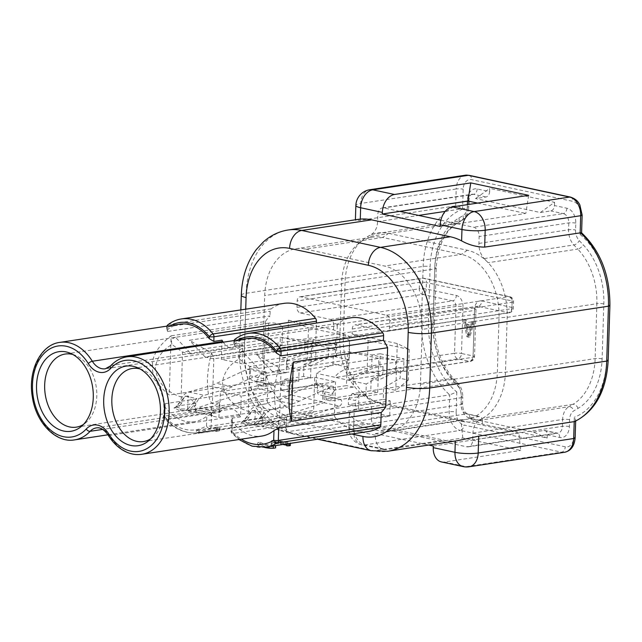 <?xml version="1.0" encoding="UTF-8"?>
<svg xmlns="http://www.w3.org/2000/svg" width="642" height="642" viewBox="0 0 642 642"><rect width="100%" height="100%" fill="white"/><g stroke="black" fill="none" stroke-linecap="round" stroke-linejoin="round"><path stroke-width="0.48" stroke-dasharray="3.21 2.41" d="M152.451 365.45C152.218 355.588 158.438 345.709 171.101 335.822L169.239 395.007C157.202 385.168 151.6 375.313 152.451 365.45M179.792 324.178A49.298 34.363 -98.6 0 0 167.562 329.683L166.551 331.055L167.498 331.481L269.985 315.912A49.298 34.363 -98.6 0 0 265.435 321.49L171.101 335.822M140.028 368.933A36.971 25.776 81.4 0 1 142.693 369.848A36.971 25.776 81.4 0 1 163.951 410.615A36.971 25.776 81.4 0 1 152.924 437.186A36.971 25.776 81.4 0 1 150.645 438.847M72.859 354.512A36.971 25.776 81.4 0 1 75.531 355.419A36.971 25.776 81.4 0 1 96.781 396.194A36.971 25.776 81.4 0 1 85.755 422.765A36.971 25.776 81.4 0 1 83.484 424.426M354.232 409.411L449.729 394.902L449.199 411.787A16.435 11.452 -98.6 0 0 460.274 430.421L364.776 444.922A16.435 11.387 -77.9 0 1 361.831 444.842A16.435 11.387 -77.9 0 1 353.638 430.549A16.435 3.009 -178.2 0 1 348.855 428.262A16.435 3.009 -178.2 0 1 353.702 426.288L354.232 409.411L349.328 413.416L353.991 419.17A75.587 52.692 81.4 0 0 365.234 423.287L443.975 440.195A75.587 52.692 81.4 0 0 455.314 440.926L457.898 440.613M479.125 420.374L568.804 406.755L572.913 404.348L483.241 417.966A59.152 41.24 -98.6 0 0 505.463 372.224L507.188 317.325A59.152 41.24 -98.6 0 0 488.121 262.714A59.152 41.24 -98.6 0 0 467.328 250.252L388.587 233.343A59.152 41.24 -98.6 0 0 367.296 236.77A59.152 41.24 -98.6 0 0 362.714 239.996A59.152 41.24 -98.6 0 0 345.067 282.512L343.342 337.411A59.152 41.24 -98.6 0 0 362.417 392.021A59.152 41.24 -98.6 0 0 377.36 402.646A59.152 41.24 -98.6 0 0 383.21 404.484L461.951 421.393A59.152 41.24 -98.6 0 0 483.241 417.966L479.125 420.374A16.435 11.452 -98.6 0 0 472.953 433.085L472.737 439.963A8.218 5.73 81.4 0 1 468.178 446.84A8.218 5.73 81.4 0 1 466.694 446.792L450.764 443.373L518.897 433.029L520.67 450.435L462.77 437.996L386.484 449.585A16.435 11.387 102.1 0 1 383.547 449.504A16.435 11.387 102.1 0 1 375.345 435.212L375.401 433.599L428.728 445.042M358.18 219.363L355.395 220.294L360.17 220.367L360.7 203.482A16.435 3.009 1.8 0 0 355.861 205.456M440.195 226.449L457.666 223.793L473.587 227.212A8.218 5.73 81.4 0 1 479.125 236.529L478.908 243.414A16.435 11.452 -98.6 0 0 484.212 258.582L488.121 262.714L577.792 249.088L573.884 244.963A16.435 11.452 81.4 0 1 568.587 229.788L568.804 222.91A8.218 5.73 -98.6 0 0 563.267 213.593L473.587 227.212M440.869 220.19L457.666 223.793L525.798 213.449L528.687 195.337M467.858 335.589L470.321 326.778L465.98 325.847L467.858 335.589L469.021 335.413L471.485 326.601L467.143 325.671L469.021 335.413M465.98 325.847L467.143 325.671M470.321 326.778L471.485 326.601M468.01 336.577L464.664 319.604L466.108 319.917L466.943 324.242L471.766 325.277L472.865 321.361L474.31 321.674L469.944 336.994L466.846 336.753L463.492 319.78L464.664 319.604M463.492 319.78L466.108 319.917M464.944 320.093L465.779 324.419L466.943 324.242M465.779 324.419L471.766 325.277M470.602 325.454L471.701 321.538L472.865 321.361M471.701 321.538L474.31 321.674M473.146 321.851L468.78 337.17L469.944 336.994M468.78 337.17L466.846 336.753M333.238 355.837L332.989 363.91L316.466 373.331L316.097 384.959L281.164 390.264L281.34 384.614L284.984 379.237L291.933 380.73L310.567 377.897L310.945 365.788L328.271 357.763L336.424 356.527L336.809 344.417L328.656 345.653L328.271 357.763L325.093 357.08L333.238 355.837L336.424 356.527M284.984 379.237L303.618 376.405L310.567 377.897M303.618 376.405L304.003 364.295L310.945 365.788L311.635 343.992L213.802 358.854L205.119 356.992L281.982 345.316L268.091 342.33L268.693 323.143A36.971 25.776 81.4 0 1 268.99 323.095A36.971 25.776 81.4 0 1 282.584 326.12L281.982 345.316M304.003 364.295L325.093 357.08M316.097 384.959L323.046 386.452L322.565 401.788L291.299 395.071L291.781 379.735L256.84 385.04L257.025 379.39L260.668 374.013L267.618 375.506L286.252 372.681L286.629 360.571L279.679 359.079L280.369 337.283L311.635 343.992L328.656 345.653L304.918 340.557L304.533 352.667L312.686 351.423L313.071 339.313L304.918 340.557L280.369 337.283L182.537 352.137L181.124 397.021C165.869 391.885 157.258 382.279 155.316 368.203C156.68 357.979 162.249 350.083 172.008 344.497L182.537 352.137L191.22 354.007L175.523 337.291L268.693 323.143M336.809 344.417L313.071 339.313M286.629 360.571L307.719 353.349L304.533 352.667L279.679 359.079L279.302 371.188L286.252 372.681M307.719 353.349L315.872 352.113L312.686 351.423M332.989 363.91L348.622 367.272L349.585 336.593L308.473 327.765L307.51 358.445L286.934 366.991L299.092 369.599L298.731 381.228L263.79 386.532L256.84 385.04M315.872 352.113L315.615 360.186L307.51 358.445M385.986 331.368L355.877 324.9L478.162 306.33A4.927 3.435 -98.6 0 0 477.271 306.298A4.927 3.435 -98.6 0 0 474.534 310.423A4.927 0.899 1.8 0 0 475.987 309.837A4.927 0.899 1.8 0 0 474.558 309.147L473.082 355.973L461.502 353.485A4.927 3.419 -77.9 0 1 457.858 358.862A4.927 3.435 81.4 0 1 454.536 353.269A4.927 0.899 -178.2 0 1 461.502 353.485L462.978 306.667A4.927 0.899 1.8 0 0 456.005 306.451A4.927 3.435 -98.6 0 0 452.682 300.857A4.927 3.419 102.1 0 0 456.334 295.481L426.224 289.02A4.927 3.419 -77.9 0 1 422.58 294.397A4.927 3.435 81.4 0 1 419.258 288.804A4.927 0.899 -178.2 0 1 426.224 289.02L426.424 282.56A4.927 0.899 1.8 0 0 419.459 282.344A4.927 3.435 81.4 0 1 422.195 278.219A4.927 3.435 81.4 0 1 423.086 278.251A4.927 3.419 -77.9 0 1 423.969 278.275A4.927 3.419 -77.9 0 1 426.424 282.56L512.115 300.962L511.915 307.422L481.805 300.954A4.927 3.419 -77.9 0 1 478.162 306.33L508.271 312.79A4.927 3.419 102.1 0 0 511.915 307.422A4.927 0.899 -178.2 0 1 513.351 308.104A4.927 0.899 -178.2 0 1 511.899 308.698A4.927 3.435 81.4 0 1 509.162 312.823A4.927 3.435 81.4 0 1 508.271 312.79L385.986 331.368A4.927 3.435 -98.6 0 0 386.877 331.4A4.927 3.435 -98.6 0 0 389.614 327.268L389.814 320.815A4.927 3.435 -98.6 0 0 386.492 315.222L300.801 296.821A4.927 3.435 -98.6 0 0 299.91 296.789A4.927 3.435 -98.6 0 0 297.174 300.921L296.973 307.382A4.927 3.435 -98.6 0 0 300.296 312.967L330.397 319.435A4.927 3.435 81.4 0 1 333.72 325.021L456.005 306.451L454.536 353.269L343.622 370.113C337.989 373.066 335.309 375.506 335.573 377.432L366.261 384.02L365.892 395.649L330.959 400.953L324.009 399.46L324.186 393.811L327.829 388.434L346.463 385.609L346.849 373.5L371.702 367.088L379.855 365.844L380.233 353.742L403.97 358.838L395.817 360.074L395.44 372.183L392.254 371.501L400.407 370.257L400.151 378.331L383.627 387.752L383.266 399.38L348.325 404.685L348.502 399.035L352.153 393.658L370.787 390.826L371.164 378.724L392.254 371.501M352.097 333.848L368.115 340.573L409.219 349.4L397.262 343.542L352.097 333.848L352.249 329.001A4.927 3.435 81.4 0 1 354.986 324.876A4.927 3.435 81.4 0 1 355.877 324.9M191.22 354.007L268.091 342.33M175.523 337.291C171.912 338.238 170.74 340.637 172.008 344.497M211.675 353.02L213.802 358.854L212.39 403.738C209.164 401.186 207.51 393.073 207.422 379.39C207.976 368.99 209.396 360.202 211.675 353.02L189.414 340.276L282.584 326.12M205.119 356.992L189.414 340.276M188.01 409.01L196.829 398.578L185.249 396.098L176.43 406.522L181.221 408.97L188.01 409.01L185.594 410.527L179.054 410.31L181.221 408.97M176.43 406.522L174.006 408.039L179.054 410.31M185.594 410.527L189.663 409.909L193.154 405.913A14.397 9.975 -77.9 0 1 196.829 398.578M189.663 409.909L191.87 409.556L195.369 405.656A14.397 9.975 -77.9 0 1 204.212 395.336L224.917 389.461L209.284 386.107A82.16 56.945 102.1 0 0 216.603 383.386L247.242 369.278L262.875 372.633L266.366 372.103L265.708 379.141L250.075 375.787A4.927 3.419 102.1 0 0 252.499 380.497L257.201 381.533A3.491 2.424 -77.9 0 1 258.919 384.791A3.491 2.424 -77.9 0 1 256.672 388.298L198.651 407.453A4.927 3.419 102.1 0 0 196.163 409.869A1.645 1.14 102.1 0 0 196.741 412.244A1.645 1.14 102.1 0 0 197.038 412.252L195.465 412.493L187.649 410.816L188.114 395.962A36.971 25.776 -98.6 0 0 195.754 403.232L195.465 412.493M193.154 405.913L195.369 405.656M76.286 427.155L211.387 406.587A36.971 25.776 -98.6 0 0 219.379 402.678L218.914 417.533L211.098 415.856L211.387 406.587M256.672 388.298L272.304 391.652L214.284 410.808A4.927 3.419 -77.9 0 0 211.796 413.223A1.645 1.14 -77.9 0 0 212.374 415.607A1.645 1.14 -77.9 0 0 212.671 415.615L211.098 415.856M322.565 401.788L218.914 417.533M291.299 395.071L187.649 410.816M272.304 391.652A3.491 2.424 102.1 0 0 274.551 388.153A3.491 2.424 102.1 0 0 272.834 384.887L268.131 383.852A4.927 3.419 -77.9 0 1 265.708 379.141M247.242 369.278L250.733 368.749L250.075 375.787M250.733 368.749L266.366 372.103M195.754 403.232L176.237 406.201L179.736 402.301A14.397 9.975 -77.9 0 1 188.579 391.981L209.284 386.107M262.875 372.633L232.235 386.741A82.16 56.945 -77.9 0 1 224.917 389.461M179.736 402.301L181.574 403.425A14.397 9.975 -77.9 0 1 185.249 396.098M174.006 408.039L178.083 407.421L181.574 403.425M176.237 406.201L178.083 407.421M219.379 402.678L212.39 403.738M188.114 395.962L181.124 397.021M242.684 351.712C239.073 352.659 237.901 355.066 239.169 358.926C229.411 364.504 223.849 372.4 222.477 382.624C224.427 396.7 233.03 406.314 248.293 411.45L249.706 366.558L258.389 368.428L242.684 351.712L335.854 337.564L335.252 356.751L349.152 359.737L349.754 340.549A36.971 25.776 -98.6 0 0 336.151 337.515A36.971 25.776 -98.6 0 0 335.854 337.564M239.169 358.926L249.706 366.558L347.531 351.704L378.796 358.413L378.114 380.208L395.44 372.183L403.593 370.948L400.407 370.257M255.171 423.431L263.998 413.007L252.418 410.519L243.591 420.943L248.382 423.399L255.171 423.431L252.755 424.948L246.223 424.731L248.382 423.399M243.591 420.943L241.175 422.46L246.223 424.731M252.755 424.948L256.824 424.33L260.315 420.333A14.397 9.975 -77.9 0 1 263.998 413.007M256.824 424.33L259.039 423.977L262.538 420.077A14.397 9.975 -77.9 0 1 271.373 409.757L292.078 403.882L276.445 400.528A82.16 56.945 102.1 0 0 283.764 397.807L314.403 383.699L317.902 383.17L317.244 390.208A4.927 3.419 102.1 0 0 319.66 394.918L324.362 395.953A3.491 2.424 -77.9 0 1 326.08 399.22A3.491 2.424 -77.9 0 1 323.833 402.719L265.812 421.874A4.927 3.419 102.1 0 0 263.324 424.29A1.645 1.14 102.1 0 0 263.91 426.673A1.645 1.14 102.1 0 0 264.199 426.681L262.626 426.914L254.81 425.237L255.283 410.382A36.971 25.776 -98.6 0 0 262.923 417.653L262.626 426.914M260.315 420.333L262.538 420.077M143.447 441.576L278.556 421.016A36.971 25.776 -98.6 0 0 286.549 417.099L286.075 431.954L278.259 430.276L278.556 421.016M380.233 353.742L372.079 354.978L395.817 360.074L378.796 358.413L280.971 373.275L279.559 418.159C276.325 415.607 274.672 407.493 274.591 393.811C275.137 383.418 276.558 374.623 278.837 367.441L280.971 373.275L272.28 371.413L349.152 359.737M272.28 371.413L256.583 354.697L349.754 340.549M278.837 367.441L256.583 354.697M352.153 393.658L359.095 395.151L377.729 392.318L370.787 390.826M377.729 392.318L378.114 380.208L371.164 378.724M403.593 370.948L403.97 358.838M327.829 388.434L334.779 389.927L353.413 387.102L353.79 374.992L346.849 373.5L347.531 351.704L372.079 354.978L371.702 367.088L374.88 367.77L383.033 366.534L379.855 365.844M409.219 349.4L408.256 380.072L400.151 378.331M383.033 366.534L382.784 374.607L367.152 371.245L362.152 374.093L348.421 379.887L469.438 361.35A4.927 3.419 102.1 0 0 473.082 355.973A4.927 0.899 -178.2 0 1 474.518 356.655A4.927 0.899 -178.2 0 1 473.066 357.249A4.927 3.435 81.4 0 1 470.329 361.374A4.927 3.435 81.4 0 1 469.438 361.35L457.858 358.862L335.573 377.432L316.466 373.331M368.115 340.573L367.152 371.245M408.256 380.072L395.785 390.36L383.627 387.752M397.262 343.542L395.785 390.36M383.266 399.38L390.216 400.873L355.275 406.177L348.325 404.685M359.095 395.151L355.451 400.528L348.502 399.035M355.275 406.177L355.451 400.528M390.216 400.873L389.734 416.209L286.075 431.954M286.549 417.099L279.559 418.159M323.833 402.719L339.466 406.081L281.445 425.229A4.927 3.419 -77.9 0 0 278.957 427.652A1.645 1.14 -77.9 0 0 279.543 430.028A1.645 1.14 -77.9 0 0 279.832 430.036L278.259 430.276M389.734 416.209L358.461 409.492L254.81 425.237M339.466 406.081A3.491 2.424 102.1 0 0 341.721 402.574A3.491 2.424 102.1 0 0 339.995 399.308L335.293 398.273A4.927 3.419 -77.9 0 1 332.877 393.562L317.244 390.208M292.078 403.882A82.16 56.945 -77.9 0 0 299.397 401.162L330.036 387.062L333.535 386.524L317.902 383.17M333.535 386.524L332.877 393.562M330.036 387.062L314.403 383.699M262.923 417.653L243.398 420.622L246.905 416.722A14.397 9.975 -77.9 0 1 255.741 406.402L276.445 400.528M246.905 416.722L248.735 417.846A14.397 9.975 -77.9 0 1 252.418 410.519M241.175 422.46L245.244 421.842L248.735 417.846M243.398 420.622L245.244 421.842M255.283 410.382L248.293 411.45M265.435 321.49L263.573 380.674A49.298 34.363 -98.6 0 0 267.714 388.121L165.227 403.69L164.232 404.901L165.13 407.188A49.298 34.363 -98.6 0 0 194.598 421.65A49.298 34.363 -98.6 0 0 206.82 416.136L211.547 413.633L219.7 412.397L220.35 391.628L314.684 377.303L313.649 410.431A3.29 2.287 81.4 0 1 312.437 412.95A60.797 42.388 -98.6 0 1 301.138 417.099L198.651 432.66A60.797 42.388 81.4 0 1 165.877 419.057L268.364 403.489A60.797 42.388 -98.6 0 0 301.138 417.099M267.714 388.121L267.329 400.48A3.29 2.287 81.4 0 0 268.364 403.489M219.957 427.692L219.885 430.116A63.261 44.105 -98.6 0 1 217.277 429.522L217.357 427.099A60.797 42.388 -98.6 0 0 219.957 427.692L219.444 428.543L215.881 429.089L215.8 431.512L219.371 430.975L219.444 428.543M219.885 430.116L219.371 430.975M215.8 431.512L216.314 430.662L216.386 428.238L215.881 429.089M216.386 428.238L198.996 430.878L198.916 433.302L216.314 430.662M217.277 429.522L196.316 432.708L196.388 430.284A60.797 42.388 -98.6 0 0 198.996 430.878M196.316 432.708A63.261 44.105 -98.6 0 0 198.916 433.302M217.357 427.099L196.388 430.284M165.227 403.69L164.842 416.048A3.29 2.287 -98.6 0 0 165.877 419.057A3.29 1.645 -42.8 0 1 164.745 418.777A3.29 1.645 -42.8 0 1 164.825 416.899A3.29 0.602 -178.2 0 1 163.87 416.441A3.29 0.602 -178.2 0 1 164.842 416.048L267.329 400.48M165.13 407.188L164.825 416.899A57.507 40.093 -98.6 0 0 206.515 425.847A3.29 2.263 58.8 0 0 209.95 428.519A3.29 2.287 -98.6 0 0 211.162 425.991L313.649 410.431M219.7 412.397A49.298 34.363 -98.6 0 0 220.559 411.506A19.717 13.747 -98.6 0 1 226.754 408.087A19.717 13.747 -98.6 0 1 239.747 415.631A49.298 34.363 -98.6 0 0 240.541 416.867L241.199 396.106L220.35 391.628M223.255 342.194A19.717 13.747 -98.6 0 0 235.758 348.975A19.717 13.747 -98.6 0 0 241.954 345.557L111.515 365.362A19.717 13.747 81.4 0 1 105.32 368.789L235.758 348.975M235.141 339.137A3.29 2.207 -127.1 0 1 235.863 338.84A3.29 2.287 -98.6 0 0 234.803 341.255L337.291 325.687A3.29 2.287 81.4 0 1 338.35 323.271A54.225 37.806 -98.6 0 1 351.03 317.806M246.953 338.599A49.298 34.363 -98.6 0 0 234.731 344.112L233.72 345.476L234.659 345.902L242.812 344.666L242.211 363.813L336.544 349.489L315.703 345.011L221.37 359.335L242.211 363.813M337.291 325.687L336.544 349.489M242.812 344.666A49.298 34.363 -98.6 0 0 241.954 345.557M221.972 340.188L221.37 359.335M315.703 345.011L316.394 323.062M170.941 325.518A50.935 35.511 -98.6 0 0 167.626 327.685A3.29 2.207 -127.1 0 1 167.313 326.072M167.979 324.708A3.29 2.207 -127.1 0 1 168.694 324.411A54.225 37.806 81.4 0 1 181.381 318.946M283.868 303.385A54.225 37.806 -98.6 0 0 271.181 308.85A3.29 2.287 81.4 0 0 270.13 311.266L269.985 315.912M263.573 380.674L169.239 395.007M314.684 377.303L335.533 381.773L241.199 396.106M240.541 416.867L232.388 418.111L231.393 419.322L232.292 421.609A49.298 34.363 -98.6 0 0 261.759 436.07M265.812 447.089A60.797 42.388 81.4 0 1 233.038 433.478L335.525 417.91A3.29 2.287 81.4 0 1 334.49 414.901L335.533 381.773M273.428 445.933L273.428 445.789A60.797 42.388 -98.6 0 1 257.795 442.579L257.715 445.042A63.261 44.105 -98.6 0 0 264.127 447.297M257.715 445.042L259.946 444.697L260.026 442.242L257.795 442.579M260.026 442.242A60.797 42.388 -98.6 0 0 272.16 445.428L272.088 447.867A63.261 44.105 -98.6 0 1 259.946 444.697M272.882 442.731L272.954 440.276L273.845 440.139L273.773 442.603L271.052 443.774L271.125 441.327L272.16 445.428M271.052 443.774L272.088 447.867M271.526 443.197L271.606 440.749L271.125 441.327M272.954 440.276L271.606 440.749M273.845 440.139L285.241 441.704A60.797 42.388 -98.6 0 0 286.974 442.089L290.433 442.828L289.044 443.558M273.773 442.603L275.988 442.523L276.068 440.067M275.988 442.523L279.495 442.964L279.575 440.524M279.495 442.964L282.119 443.445L282.199 441.022M282.119 443.445L285.16 444.128L285.241 441.704M285.16 444.128A63.261 44.105 -98.6 0 0 286.902 444.513L286.974 442.089M286.902 444.513L289.502 445.018L289.574 442.587M290.417 443.349L290.433 442.828M289.502 445.018L290.353 445.275M286.846 443.895L286.862 443.373A60.797 42.388 -98.6 0 0 289.052 443.365M286.805 445.307L287.255 445.564L287.327 443.124L286.862 443.373M287.255 445.564L286.789 445.813M286.838 445.307L286.91 442.884L287.327 443.124M285.128 444.152L285.184 442.507L286.91 442.884M283.371 444.416L283.443 442.153A60.797 42.388 -98.6 0 0 285.184 442.507M278.564 443.774L278.644 441.343L276.437 441.231L276.365 443.67L280.755 444.063L280.827 441.632L283.443 442.153M280.755 444.063L283.371 444.569M278.644 441.343L280.827 441.632M276.437 441.231L274.624 441.953L275.659 445.452L273.428 445.789M276.365 443.67L275.466 443.807L275.546 441.367M275.466 443.807L274.551 444.384L274.624 441.953M274.551 444.384L275.587 447.915M335.525 417.91A60.797 42.388 -98.6 0 0 368.299 431.52M258.389 368.428L335.252 356.751M353.79 374.992L374.88 367.77M353.413 387.102L346.463 385.609M358.461 409.492L358.942 394.156L324.009 399.46M365.892 395.649L358.942 394.156M330.959 400.953L331.136 395.303L324.186 393.811M334.779 389.927L331.136 395.303M382.784 374.607L366.261 384.02M348.622 367.272L343.622 370.113M323.046 386.452L288.106 391.756L288.29 386.107L291.933 380.73M281.164 390.264L288.106 391.756M281.34 384.614L288.29 386.107M260.668 374.013L279.302 371.188M298.731 381.228L291.781 379.735M263.79 386.532L263.966 380.883L257.025 379.39M267.618 375.506L263.966 380.883M315.615 360.186L299.092 369.599M286.934 366.991L288.41 320.165L308.473 327.765M288.41 320.165L333.567 329.868L349.585 336.593M333.567 329.868L333.72 325.021M305.793 249.128L384.542 266.037A55.87 38.945 81.4 0 1 422.187 329.386L420.462 384.285A55.87 38.945 81.4 0 1 389.477 431.063A55.87 38.945 81.4 0 1 379.366 430.726L300.617 413.817A55.87 38.945 81.4 0 1 262.971 350.468L264.697 295.569A55.87 38.945 81.4 0 1 295.681 248.791A55.87 38.945 81.4 0 1 305.793 249.128L382.664 237.46A55.87 38.945 -98.6 0 0 372.545 237.115A55.87 38.945 -98.6 0 0 358.228 243.743A55.87 38.945 -98.6 0 0 341.56 283.9L339.835 338.791A55.87 38.945 -98.6 0 0 371.959 400.407A55.87 38.945 -98.6 0 0 377.488 402.141L456.229 419.049A55.87 38.945 -98.6 0 0 466.341 419.387A55.87 38.945 -98.6 0 0 497.325 372.609L499.051 317.718A55.87 38.945 -98.6 0 0 461.405 254.368L382.664 237.46L388.587 233.343M371.413 234.362L461.084 220.744L456.976 223.151L367.296 236.77L371.413 234.362A16.435 11.452 -98.6 0 0 377.584 221.659L377.801 214.773A8.218 5.73 81.4 0 1 382.359 207.896A8.218 5.73 81.4 0 1 383.844 207.944L399.765 211.362M366.325 396.154L362.417 392.021L452.096 378.403L456.005 382.536A16.435 11.452 81.4 0 1 461.301 397.703L461.084 404.588L371.413 418.207L371.622 411.321A16.435 11.452 -98.6 0 0 366.325 396.154L456.005 382.536A4.927 2.496 136.6 0 1 457.698 382.953C461.133 386.773 462.818 391.492 462.754 397.109A4.927 0.899 -178.2 0 1 461.301 397.703L371.622 411.321M433.302 446.029L450.764 443.373L376.942 427.524A8.218 5.73 81.4 0 1 371.413 418.207M533.438 432.09L543.918 430.501A4.927 3.419 -77.9 0 1 544.801 430.525A4.927 3.419 -77.9 0 1 547.257 434.811L547.161 438.045L482.311 424.113L468.588 418.167L533.438 432.09L547.161 438.045M547.257 434.811L559.712 437.483A13.145 9.165 -98.6 0 0 569.382 426.561L569.59 419.675A11.5 8.017 81.4 0 1 573.916 410.784L578.033 408.376A64.08 44.675 -98.6 0 0 602.108 358.814L603.833 303.923A64.08 44.675 -98.6 0 0 583.169 244.754L579.261 240.622A11.5 8.017 81.4 0 1 575.553 230.005L575.77 223.127A13.145 9.165 -98.6 0 0 566.91 208.217L554.463 205.544A4.927 3.419 -77.9 0 1 550.82 210.921L540.339 212.51L475.489 198.587L485.97 196.998A4.927 3.419 102.1 0 0 489.613 191.621L477.166 188.949A13.145 9.165 -98.6 0 0 467.496 199.879L467.28 206.756A11.5 8.017 81.4 0 1 462.962 215.656L458.845 218.063A64.08 44.675 -98.6 0 0 434.762 267.618L433.045 322.509A64.08 44.675 -98.6 0 0 453.701 381.677L457.61 385.81A11.5 8.017 81.4 0 1 461.317 396.427L461.108 403.312A13.145 9.165 -98.6 0 0 469.96 418.215L482.415 420.887A4.927 3.419 102.1 0 0 479.951 416.602A4.927 3.419 102.1 0 0 479.068 416.578L468.588 418.167M482.415 420.887L482.311 424.113M489.613 191.621L489.718 188.395L475.489 198.587M540.339 212.51L554.568 202.318L489.718 188.395M554.463 205.544L554.568 202.318M441.447 461.935A16.435 11.387 102.1 0 0 444.384 462.015L520.67 450.435M462.77 437.996L460.996 420.59L375.401 433.599M581.483 232.685L580.079 234.45L580.705 214.428A11.5 8.017 -98.6 0 0 572.953 201.387L471.629 179.632A11.5 8.017 -98.6 0 0 463.171 189.197L462.545 209.212C460.555 206.997 458.268 205.881 455.676 205.857L360.17 220.367M477.584 203.097L525.798 213.449M288.065 230.005A75.587 52.692 -98.6 0 0 246.143 293.298L244.417 348.189L421.441 321.305A75.587 52.692 81.4 0 0 449.729 394.902L456.799 391.989A70.652 49.257 81.4 0 1 428.407 321.514A4.927 0.899 1.8 0 0 421.441 321.305L423.166 266.406A75.587 52.692 81.4 0 1 455.676 205.857L456.205 188.981L360.7 203.482A16.435 11.452 -98.6 0 1 369.816 189.727M518.897 433.029L460.996 420.59M574.807 421.465L575.697 420.149L574.333 417.228L573.707 437.242A11.5 8.017 -98.6 0 1 565.241 446.8L463.917 425.044A4.927 3.419 102.1 0 1 460.274 430.421L561.598 452.177A4.927 3.419 102.1 0 0 565.241 446.8M238.11 339.939A50.935 35.511 -98.6 0 0 234.795 342.106L234.731 344.112M232.388 418.111L232.003 430.469A3.29 2.287 -98.6 0 0 233.038 433.478A3.29 1.645 -42.8 0 1 231.906 433.198A3.29 1.645 -42.8 0 1 231.987 431.32L231.987 431.32A3.29 0.602 -178.2 0 1 231.032 430.862A3.29 0.602 -178.2 0 1 232.003 430.469L334.49 414.901M59.834 342.395A49.298 34.363 -98.6 0 0 32.493 383.675A49.298 34.363 -98.6 0 0 74.641 439.866M241.304 295.264A16.435 3.009 -178.2 0 1 246.143 293.298L423.166 266.406A4.927 0.899 1.8 0 1 430.132 266.623A70.652 49.257 81.4 0 1 462.545 209.212M375.345 435.212L353.638 430.549L353.991 419.17M569.382 426.561A4.927 0.899 1.8 0 0 562.408 426.344L472.737 439.963M472.953 433.085L562.625 419.459A16.435 11.452 81.4 0 1 568.804 406.755A4.927 3.403 59.7 0 1 573.916 410.784M543.918 430.501L556.365 433.173A8.218 5.73 -98.6 0 0 557.858 433.222A8.218 5.73 -98.6 0 0 562.408 426.344L562.625 419.459A4.927 0.899 1.8 0 1 569.59 419.675M296.973 307.382L419.258 288.804L419.459 282.344L297.174 300.921M352.249 329.001L474.534 310.423L473.066 357.249L362.152 374.093M481.805 300.954A9.863 6.869 -98.6 0 0 474.558 309.147M212.671 415.615L197.038 412.252M211.796 413.223L196.163 409.869M214.284 410.808L198.651 407.453M257.201 381.533L272.834 384.887M268.131 383.852L252.499 380.497M188.579 391.981L204.212 395.336M232.235 386.741L216.603 383.386M279.832 430.036L264.199 426.681M278.957 427.652L263.324 424.29M281.445 425.229L265.812 421.874M324.362 395.953L339.995 399.308M335.293 398.273L319.66 394.918M271.373 409.757L255.741 406.402M299.397 401.162L283.764 397.807M164.232 404.901L163.87 416.441A3.29 3.29 0 0 0 164.745 418.777C175.122 429.634 186.421 434.257 198.651 432.66A60.797 42.388 81.4 0 0 209.95 428.519L312.437 412.95M211.547 413.633L211.162 425.991A3.29 0.602 -178.2 0 1 206.515 425.847L206.82 416.136M248.542 333.375A54.225 37.806 81.4 0 0 235.863 338.84L338.35 323.271M234.659 345.902L234.803 341.255A3.29 0.602 1.8 0 0 233.84 341.648A3.29 0.602 1.8 0 0 234.795 342.106A3.29 2.207 -127.1 0 1 234.482 340.493M271.181 308.85L168.694 324.411A3.29 2.287 -98.6 0 0 167.642 326.834A3.29 0.602 1.8 0 0 166.671 327.227A3.29 0.602 1.8 0 0 167.626 327.685L167.562 329.683M167.498 331.481L167.642 326.834L270.13 311.266M220.559 411.506L102.688 429.41M232.292 421.609L231.987 431.32A57.507 40.093 -98.6 0 0 241.344 439.168M239.747 415.631L109.309 435.437A49.298 34.363 -98.6 0 0 141.802 454.287M126.996 356.816A49.298 34.363 -98.6 0 0 111.515 365.362A3.29 2.062 -137 0 0 110.641 365.804M226.754 408.087L96.316 427.901A19.717 13.747 81.4 0 1 109.309 435.437A3.29 1.236 148.2 0 1 108.193 435.18M330.397 319.435L452.682 300.857L422.58 294.397L300.296 312.967M462.978 306.667A9.863 6.869 -98.6 0 0 456.334 295.481M386.492 315.222L508.777 296.652A4.927 3.435 81.4 0 1 512.099 302.238A4.927 0.899 1.8 0 0 513.552 301.644A4.927 0.899 1.8 0 0 512.115 300.962A4.927 3.419 102.1 0 0 509.66 296.676A4.927 3.419 102.1 0 0 508.777 296.652L423.086 278.251L300.801 296.821M389.614 327.268L511.899 308.698L512.099 302.238L389.814 320.815M467.328 250.252L461.405 254.368L384.542 266.037M578.033 408.376A4.927 3.403 59.7 0 0 572.913 404.348A59.152 41.24 -98.6 0 0 595.142 358.597L596.867 303.706L507.188 317.325L499.051 317.718L422.187 329.386M458.845 218.063A4.927 3.403 -120.3 0 1 457.842 222.846A4.927 3.403 -120.3 0 1 456.976 223.151A59.152 41.24 -98.6 0 0 434.746 268.894L345.067 282.512L341.56 283.9L264.697 295.569M602.108 358.814A4.927 0.899 1.8 0 0 595.142 358.597L505.463 372.224L497.325 372.609L420.462 384.285M461.951 421.393L456.229 419.049L379.366 430.726M383.21 404.484L377.488 402.141L300.617 413.817M434.762 267.618A4.927 0.899 -178.2 0 1 436.199 268.3A4.927 0.899 -178.2 0 1 434.746 268.894L433.021 323.793L343.342 337.411L339.835 338.791L262.971 350.468M377.584 221.659L418.648 215.415M445.163 211.395L467.264 208.032A16.435 11.452 81.4 0 1 461.084 220.744A4.927 3.403 -120.3 0 0 461.959 220.439L457.842 222.846C444.906 230.863 437.692 246.014 436.199 268.3L434.474 323.199A4.927 0.899 -178.2 0 1 433.021 323.793A59.152 41.24 -98.6 0 0 452.096 378.403A4.927 2.496 136.6 0 1 453.79 378.82L457.698 382.953A4.927 2.496 136.6 0 1 457.61 385.81M399.974 211.403L377.801 214.773M467.368 204.646L467.264 208.032A4.927 0.899 -178.2 0 0 468.716 207.446C468.363 213.497 466.108 217.831 461.959 220.439A4.927 3.403 -120.3 0 0 462.962 215.656M477.166 188.949A4.927 3.419 -77.9 0 1 473.523 194.325A8.218 5.73 -98.6 0 0 472.031 194.269A8.218 5.73 -98.6 0 0 467.48 201.074M485.97 196.998L473.523 194.325L383.844 207.944M575.77 223.127A4.927 0.899 1.8 0 0 568.804 222.91L479.125 236.529M478.908 243.414L568.587 229.788A4.927 0.899 1.8 0 1 575.553 230.005M484.212 258.582L573.884 244.963A4.927 2.496 -43.4 0 0 579.261 240.622M603.833 303.923A4.927 0.899 1.8 0 0 596.867 303.706A59.152 41.24 -98.6 0 0 577.792 249.088A4.927 2.496 -43.4 0 0 583.169 244.754M461.108 403.312A4.927 0.899 -178.2 0 1 462.537 403.995A4.927 0.899 -178.2 0 1 461.084 404.588A8.218 5.73 -98.6 0 0 466.622 413.897L376.942 427.524M559.712 437.483A4.927 3.419 102.1 0 0 557.248 433.198A4.927 3.419 102.1 0 0 556.365 433.173L466.694 446.792M469.96 418.215A4.927 3.419 102.1 0 0 467.504 413.921A4.927 3.419 102.1 0 0 466.622 413.897L479.068 416.578M461.317 396.427A4.927 0.899 -178.2 0 1 462.754 397.109L462.537 403.995C462.738 407.694 462.986 411.378 467.504 413.921L479.951 416.602M453.701 381.677A4.927 2.496 136.6 0 0 453.79 378.82C440.813 364.303 434.369 345.757 434.474 323.199A4.927 0.899 -178.2 0 0 433.045 322.509M467.28 206.756A4.927 0.899 -178.2 0 1 468.716 207.446L468.812 204.429M467.496 199.879A4.927 0.899 -178.2 0 1 468.933 200.561A4.927 0.899 -178.2 0 1 468.042 201.042M566.91 208.217A4.927 3.419 -77.9 0 1 563.267 213.593L550.82 210.921M463.155 466.598A16.435 11.387 102.1 0 0 466.1 466.678A16.435 11.452 -98.6 0 0 469.077 466.782M444.384 462.015L466.1 466.678L561.598 452.177A16.435 11.452 -98.6 0 0 564.575 452.273M245.709 309.179L244.353 352.45A59.152 41.24 -98.6 0 0 284.213 419.523A16.435 11.387 102.1 0 0 292.407 433.815A16.435 11.387 102.1 0 0 295.352 433.896L365.234 423.287M244.353 352.45A16.435 3.009 -178.2 0 1 239.578 350.163A16.435 3.009 -178.2 0 1 244.417 348.189A75.587 52.692 -98.6 0 0 295.352 433.896L374.093 450.804L443.975 440.195M371.156 450.724A16.435 11.387 102.1 0 0 374.093 450.804A75.587 52.692 -98.6 0 0 387.784 451.262M284.213 419.523L351.776 434.032M582.142 215.118A4.927 0.899 1.8 0 0 580.705 214.428M570.497 197.102A4.927 3.419 -77.9 0 1 572.953 201.387M469.174 175.346A4.927 3.419 -77.9 0 1 471.629 179.632M465.314 175.218A16.435 11.452 -98.6 0 0 456.205 188.981A4.927 0.899 -178.2 0 1 463.171 189.197M428.407 321.514L430.132 266.623M456.799 391.989L456.165 412.003A4.927 0.899 -178.2 0 0 449.199 411.787L353.702 426.288A16.435 11.452 -98.6 0 0 364.776 444.922L386.484 449.585M456.165 412.003A11.5 8.017 -98.6 0 0 463.917 425.044M575.136 437.924A4.927 0.899 1.8 0 0 573.707 437.242M580.079 234.45A70.652 49.257 81.4 0 1 608.464 304.918L606.738 359.809A70.652 49.257 81.4 0 1 574.333 417.228M606.738 359.809A4.927 0.899 -178.2 0 1 608.175 360.499M608.464 304.918A4.927 0.899 -178.2 0 1 609.9 305.6M152.924 437.186L148.43 440.934M85.755 422.765L81.269 426.513M383.547 449.504L361.831 444.842A16.435 16.435 0 0 1 348.855 428.262L349.328 413.416M355.395 220.294L355.411 219.781M386.877 331.4L509.162 312.823A4.927 4.927 0 0 0 513.351 308.104L513.552 301.644A4.927 4.927 0 0 0 509.66 296.676L423.969 278.275A4.927 4.927 0 0 0 422.195 278.219L299.91 296.789M348.421 379.895L470.329 361.374A4.927 4.927 0 0 0 474.518 356.655L475.987 309.837L477.287 306.298L354.986 324.876M268.99 323.095L65.179 354.047M212.374 415.607L196.741 412.244M75.531 355.419L70.13 353.18M279.543 430.028L263.91 426.673M234.065 340.557A3.29 3.29 0 0 0 233.84 341.648L233.72 345.476M166.896 326.136A3.29 3.29 0 0 0 166.671 327.227L166.551 331.055M194.598 421.65L107.952 434.803M231.393 419.322L231.032 430.862A3.29 3.29 0 0 0 231.906 433.198L238.92 439.537M142.693 369.848L137.292 367.601M336.151 337.515L132.34 368.468M295.681 248.791L372.545 237.115M358.228 243.743L362.714 239.996M389.477 431.063L466.341 419.387M468.909 201.235L468.933 200.561C469.824 193.892 471.942 194.39 472.031 194.269L382.359 207.896M371.959 400.407L377.36 402.646M544.801 430.525L557.858 433.222L468.178 446.84M240.838 309.917L239.578 350.163C237.901 388.097 260.853 427.556 292.407 433.815L317.581 439.224M575.665 421.08L575.697 420.149"/><path stroke-width="0.96" d="M88.323 363.589A46.007 32.076 -98.6 0 0 42.797 354.809A46.007 32.076 -98.6 0 0 40.807 418.239A46.007 32.076 -98.6 0 0 86.269 428.992A23.008 16.034 81.4 0 1 108.659 433.799A46.007 32.076 -98.6 0 0 154.176 442.587A46.007 32.076 -98.6 0 0 156.175 379.149A46.007 32.076 -98.6 0 0 110.713 368.396A23.008 16.034 81.4 0 1 88.323 363.589A3.29 1.236 -31.8 0 1 92.328 361.245L222.766 341.432A49.298 34.363 -98.6 0 0 221.972 340.188L213.818 341.432L209.252 338.639A49.298 34.363 -98.6 0 0 179.792 324.178L59.834 342.395C41.048 344.481 27.694 370.458 32.325 396.78C35.952 422.998 56.255 443.405 74.641 439.866A49.298 34.363 -98.6 0 0 90.121 431.32A19.717 13.747 81.4 0 1 96.316 427.901C97.897 427.668 102.391 426.97 108.193 435.18C113.417 443.494 119.757 449.223 127.188 452.377C132.067 454.376 136.939 455.017 141.802 454.287A49.298 34.363 -98.6 0 0 168.381 400.391A49.298 34.363 -98.6 0 0 126.996 356.816C120.84 357.787 115.383 360.78 110.641 365.804L105.32 368.789A19.717 13.747 81.4 0 1 92.328 361.245A49.298 34.363 -98.6 0 0 59.834 342.395M160.444 411.995A40.253 28.063 81.4 0 1 148.43 440.934A40.253 28.063 81.4 0 1 130.832 445.46A40.253 28.063 81.4 0 1 103.699 399.814A40.253 28.063 81.4 0 1 137.292 367.601A40.253 28.063 81.4 0 1 160.444 411.995M150.645 438.847A36.971 25.776 81.4 0 1 143.447 441.576A36.971 25.776 81.4 0 1 136.754 441.351A36.971 25.776 81.4 0 1 111.836 399.428A36.971 25.776 81.4 0 1 132.34 368.468A36.971 25.776 81.4 0 1 140.028 368.933M93.275 397.575A40.253 28.063 81.4 0 1 81.269 426.513A40.253 28.063 81.4 0 1 63.662 431.039A40.253 28.063 81.4 0 1 36.538 385.393A40.253 28.063 81.4 0 1 70.13 353.18A40.253 28.063 81.4 0 1 93.275 397.575M83.484 424.426A36.971 25.776 81.4 0 1 76.286 427.155A36.971 25.776 81.4 0 1 69.585 426.93A36.971 25.776 81.4 0 1 44.675 385.007A36.971 25.776 81.4 0 1 65.179 354.047A36.971 25.776 81.4 0 1 72.859 354.512M382.351 212.398A16.435 11.387 -77.9 0 1 394.501 194.486L470.787 182.898L528.687 195.337L452.401 206.917A16.435 11.387 -77.9 0 0 440.252 224.836L440.195 226.449L382.303 214.019L382.351 212.398L360.635 207.743A16.435 11.387 -77.9 0 1 372.793 189.823A16.435 11.452 -98.6 0 0 369.816 189.727A16.435 16.435 0 0 0 355.861 205.456A16.435 3.009 1.8 0 0 360.635 207.743L360.282 219.115L358.18 219.363M360.282 219.115A75.587 52.692 81.4 0 1 371.622 219.853L450.371 236.762A75.587 52.692 81.4 0 1 461.606 240.87C469.085 245.011 476.773 247.09 484.662 247.098L581.483 232.685C600.527 250.918 610.004 275.225 609.9 305.6A4.927 0.899 -178.2 0 1 608.447 306.194L606.722 361.085A75.587 52.692 81.4 0 1 574.213 421.633L574.807 421.465C595.278 411.089 606.401 390.761 608.175 360.499A4.927 0.899 -178.2 0 1 606.722 361.085L429.699 387.977L431.424 333.078A75.587 52.692 -98.6 0 0 380.489 247.371L301.748 230.462A75.587 52.692 -98.6 0 0 288.065 230.005C278.805 231.489 270.571 235.462 263.364 241.93L256.431 249.433C246.961 262.105 241.922 277.376 241.304 295.264L240.838 309.917M470.787 182.898L467.898 201.01L382.303 214.019M399.765 211.362L440.869 220.19M222.766 341.432A19.717 13.747 -98.6 0 0 223.255 342.194M241.344 439.168A57.507 40.093 -98.6 0 0 273.677 440.276A3.29 2.263 58.8 0 0 277.111 442.94A3.29 2.287 -98.6 0 0 278.323 440.412L380.81 424.852L381.196 412.485A49.298 34.363 -98.6 0 0 385.746 406.908L387.608 347.723A49.298 34.363 -98.6 0 0 383.467 340.284L280.979 355.853L276.421 353.06A49.298 34.363 -98.6 0 0 246.953 338.599L126.996 356.816M383.467 340.284L383.611 335.638A3.29 2.287 81.4 0 0 382.728 332.797A54.225 37.806 -98.6 0 0 351.03 317.806L248.542 333.375A54.225 37.806 81.4 0 1 280.241 348.365L382.728 332.797M280.979 355.853L281.124 351.206A3.29 2.287 -98.6 0 0 280.241 348.365A3.29 1.509 141.3 0 0 276.477 351.062A3.29 0.602 1.8 0 0 281.124 351.206L383.611 335.638M316.394 323.062L316.45 321.217A3.29 2.287 81.4 0 0 315.559 318.376A54.225 37.806 -98.6 0 0 283.868 303.385L181.381 318.946A54.225 37.806 81.4 0 1 213.072 333.944L315.559 318.376M213.818 341.432L213.963 336.777A3.29 2.287 -98.6 0 0 213.072 333.944A3.29 1.509 141.3 0 0 209.316 336.641A3.29 0.602 1.8 0 0 213.963 336.777L316.45 321.217M167.313 326.072A3.29 2.207 -127.1 0 1 167.979 324.708A3.29 3.29 0 0 0 166.896 326.136M264.127 447.297A63.261 44.105 -98.6 0 0 273.356 448.252L273.428 445.933M290.385 443.357L290.32 445.564L290.417 443.349M290.32 445.564L288.972 445.829L289.044 443.558M288.972 445.829A63.261 44.105 -98.6 0 1 286.789 445.813L286.846 443.895M282.897 444.489L283.371 444.569A63.261 44.105 -98.6 0 0 285.104 444.93L285.128 444.152M285.104 444.93L286.838 445.307M273.356 448.252L275.587 447.915L275.659 445.588M380.81 424.852A3.29 2.287 81.4 0 1 379.599 427.379A60.797 42.388 -98.6 0 1 368.299 431.52L265.812 447.089A60.797 42.388 81.4 0 0 277.111 442.94L379.599 427.379M141.802 454.287L261.759 436.07A49.298 34.363 -98.6 0 0 273.982 430.557L278.708 428.053L381.196 412.485M387.608 347.723L293.274 362.056L291.412 421.24L385.746 406.908M293.274 362.056C288.258 386.043 287.632 405.776 291.412 421.24M351.776 434.032L362.955 436.432A16.435 11.387 102.1 0 0 371.156 450.724L387.784 451.262L457.898 440.613L478.715 436.143L478.186 453.019A16.435 3.009 -178.2 0 1 454.961 452.305A16.435 11.387 102.1 0 0 463.155 466.598A16.435 16.435 0 0 0 469.077 466.782A16.435 11.452 -98.6 0 0 478.186 453.019L573.683 438.518A4.927 0.899 1.8 0 0 575.136 437.924C574.421 446.102 570.899 450.885 564.575 452.273A16.435 11.452 -98.6 0 0 573.683 438.518L574.213 421.633L478.715 436.143M428.728 445.042L433.302 446.029L433.246 447.643A16.435 11.387 102.1 0 0 441.447 461.935L463.155 466.598M467.898 201.01L477.584 203.097M394.501 194.486L372.793 189.823L468.291 175.322A4.927 3.419 -77.9 0 1 469.174 175.346L465.314 175.218L369.816 189.727M362.955 436.432A59.152 41.24 -98.6 0 0 406.474 387.254L408.2 332.363A16.435 3.009 1.8 0 0 431.424 333.078L608.447 306.194A75.587 52.692 81.4 0 0 580.159 232.589L580.689 215.712L485.192 230.213L484.662 247.098M408.2 332.363A59.152 41.24 -98.6 0 0 368.339 265.29A16.435 11.387 -77.9 0 1 380.489 247.371L450.371 236.762M368.339 265.29L289.59 248.382A16.435 11.387 -77.9 0 1 301.748 230.462L371.622 219.853M289.59 248.382A59.152 41.24 -98.6 0 0 246.079 297.551A16.435 3.009 -178.2 0 1 241.304 295.264M581.588 232.765L582.142 215.118A4.927 0.899 1.8 0 1 580.689 215.712A16.435 11.452 -98.6 0 0 569.614 197.078L474.117 211.579A16.435 11.387 102.1 0 0 461.959 229.499L461.606 240.87M440.252 224.836L461.959 229.499A16.435 3.009 1.8 0 0 485.192 230.213A16.435 11.452 -98.6 0 0 474.117 211.579L452.401 206.917M276.421 353.06L276.477 351.062A50.935 35.511 -98.6 0 0 238.11 339.939M234.482 340.493A3.29 2.207 -127.1 0 1 235.141 339.137A3.29 3.29 0 0 0 234.065 340.557M209.252 338.639L209.316 336.641A50.935 35.511 -98.6 0 0 170.941 325.518M102.688 429.41L90.121 431.32A3.29 2.062 43 0 1 86.269 428.992M278.708 428.053L278.323 440.412A3.29 0.602 -178.2 0 1 273.677 440.276L273.982 430.557M108.659 433.799A3.29 1.236 148.2 0 0 108.193 435.18M110.713 368.396A3.29 2.062 -137 0 1 110.641 365.804M418.648 215.415L445.163 211.395M467.48 201.074A8.218 5.73 -98.6 0 0 467.48 201.155L399.974 211.403M468.042 201.042A4.927 0.899 -178.2 0 1 467.48 201.155L467.368 204.646M455.314 441.006L454.961 452.305L433.246 447.643M387.784 451.262A75.587 52.692 -98.6 0 0 429.699 387.977A16.435 3.009 1.8 0 1 406.474 387.254M246.079 297.551L245.709 309.179M465.314 175.218A16.435 11.452 -98.6 0 1 468.291 175.322L569.614 197.078A4.927 3.419 -77.9 0 1 570.497 197.102L469.174 175.346M355.411 219.781L355.861 205.456M248.542 333.375C243.727 334.113 239.265 336.031 235.141 339.137M181.381 318.946C176.566 319.692 172.096 321.61 167.979 324.708M107.952 434.803L74.641 439.866M238.92 439.537L252.145 446.19L265.812 447.089M468.909 201.235L468.812 204.429M317.581 439.224L371.156 450.724M582.142 215.118L579.846 204.87C578.795 203.073 577.246 199.317 570.497 197.102M288.065 230.005L358.172 219.355M564.575 452.273L469.077 466.782M575.136 437.924L575.665 421.08M609.9 305.6L608.175 360.499"/></g></svg>
